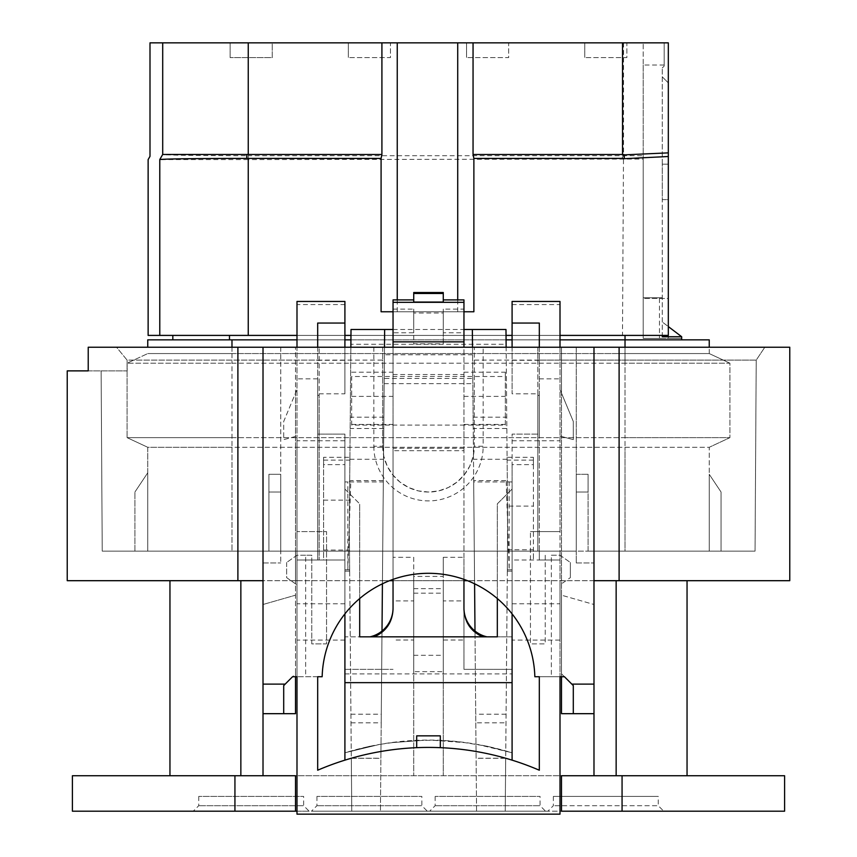 <?xml version="1.0" encoding="UTF-8"?>
<svg xmlns="http://www.w3.org/2000/svg" width="857" height="857" viewBox="0 0 857 857"><rect width="100%" height="100%" fill="white"/><g stroke="black" fill="none" stroke-linecap="round" stroke-linejoin="round"><path stroke-width="0.64" stroke-dasharray="4.29 3.21" d="M413.727 593.183L443.273 593.183L443.273 576.418L413.727 576.418L413.727 671.663L443.273 671.663L443.273 640.018L463.958 640.018L463.958 669.349L512.09 669.349L512.09 752.767L512.09 640.104L560.007 640.104L560.007 814.15L296.993 814.15L296.993 560.007L344.91 560.007L344.91 603.789L296.993 603.789M463.958 609.177L463.958 669.349L512.09 669.349L512.09 489.079L512.09 760.159A280.742 280.742 0 0 1 539.321 770.218L539.321 676.73L564.442 676.73L561.485 673.784L561.485 676.73M344.91 603.789L344.91 752.767L344.91 669.349L393.042 669.349L344.91 669.349L344.91 636.837L512.09 636.837L497.317 636.837L497.317 503.852L512.09 489.079L497.317 503.852L497.317 598.55M344.91 613.88L344.91 434.124L317.679 434.124L344.91 434.124L344.91 464.633L323.592 464.633L323.592 560.007L344.91 560.007L344.91 571.116L344.91 464.633M359.683 598.55L359.683 503.852L359.683 636.837L344.91 636.837L344.91 489.079L359.683 503.852L344.91 489.079L344.91 760.159A280.742 280.742 0 0 0 317.679 770.218L317.679 676.73L296.993 676.73L322.157 676.73A106.386 106.386 0 0 1 428.5 573.301A106.386 106.386 0 0 1 534.843 676.73L560.007 676.73L560.007 584.881L570.344 577.639L560.007 584.881L560.007 531.586L530.451 531.586L560.007 531.586L560.007 389.56L573.301 421.473L573.301 439.63L561.485 436.47L561.485 595.187L593.987 604.496L593.987 562.963L593.987 604.496L561.485 595.187L561.485 673.784L573.301 685.6L573.301 713.677M344.91 440.744L296.993 440.744L296.993 676.73L292.558 676.73L295.515 673.784L295.515 676.73M296.993 440.744L296.993 304.567L344.91 304.567L344.91 301.45M296.993 301.45L296.993 304.567M593.987 713.677L561.485 713.677L561.485 347.235L576.258 347.235L576.258 562.963L576.258 347.235L280.742 347.235L296.993 347.235L296.993 580.692L296.993 560.007L319.158 560.007L317.679 560.007L317.679 395.42L319.158 395.42L319.158 560.007L319.158 347.235L319.158 393.802L344.91 393.802L344.91 360.304L317.679 360.304L317.679 395.42M305.649 555.229L296.993 555.229L286.656 562.471L296.993 555.229L311.766 555.229L311.766 643.886L326.549 643.886L326.549 531.586L296.993 531.586L326.549 531.586L326.549 643.886L311.766 643.886L311.766 555.229L305.649 555.229L305.649 676.73M351.006 722.815L381.204 722.815L380.894 758.284L351.295 758.284L349.292 527.162L349.902 457.295L323.592 457.295L323.592 560.007L317.679 560.007L317.679 378.858L296.993 378.858M317.679 323.057L317.679 360.304M317.679 347.235L317.679 378.858M533.408 460.134L507.119 460.134L507.098 457.295L533.408 457.295L533.408 464.633L512.09 464.633L512.09 434.124L512.09 613.88M512.09 464.633L512.09 571.116L512.09 560.007L560.007 560.007L560.007 640.104M512.09 640.104L512.09 560.007L539.321 560.007L539.321 551.137L537.842 551.137L537.842 393.802L512.09 393.802L512.09 304.567L560.007 304.567L560.007 347.235L537.842 347.235L537.842 360.111L756.217 360.111L764.819 347.235L756.217 360.111L474.307 360.111L474.307 347.235L619.108 347.235L483.166 347.235L483.166 446.229L474.307 446.229L474.307 347.235L483.166 347.235M487.172 746.243L512.09 752.767C456.363 735.831 400.637 735.831 344.91 752.767L379.544 744.433L392.613 742.58L423.519 740.319L433.535 740.319L464.794 742.633L487.172 746.243L512.09 752.767L477.617 744.465M537.842 360.111L537.842 551.137L561.485 551.137L560.007 551.137L560.007 560.007L539.321 560.007L539.321 434.124L512.09 434.124L539.321 434.124L539.321 347.235M537.842 395.42L539.321 395.42L539.321 323.057M539.321 395.42L539.321 551.137L560.007 551.137L560.007 347.235L561.485 347.235L561.485 393.106L573.301 421.473L573.301 439.63L560.007 436.074L561.485 436.47L561.485 393.106L560.007 389.56L560.007 347.235M560.007 301.45L560.007 304.567M551.351 555.229L560.007 555.229L570.344 562.471L560.007 555.229L551.351 555.229L551.351 676.73M545.234 555.229L545.234 643.886L530.451 643.886L530.451 531.586L530.451 643.886L545.234 643.886L545.234 555.229M659.462 298.472L659.462 338.365L643.211 338.365L643.211 298.472L668.321 298.472L668.321 338.365L681.669 338.365L681.669 336.715L668.16 326.453L668.16 82.743L668.16 326.453L662.257 321.964L668.321 326.581M659.462 338.365L668.321 338.365L668.321 298.472L643.211 298.472L643.211 159.07L248.251 159.584L248.251 155.738C198.642 155.674 170.125 155.278 162.701 154.539L159.788 159.584L248.251 159.584L248.251 335.408L148.132 335.408L148.132 159.584L149.996 156.36L149.996 42.85L664.186 42.85L664.186 66.032L662.257 67.971L664.186 66.032L664.186 42.85L668.321 42.85L668.321 199.617L662.257 199.617L662.257 335.408L668.321 335.408L248.251 335.408M268.916 551.137L268.916 492.036L268.916 551.137L280.742 551.137L280.742 492.036L280.742 551.137L268.916 551.137L268.916 474.307L268.916 551.137L134.913 551.137L134.913 492.036L134.913 551.137L147.758 551.137L147.758 447.29L709.242 447.29L709.242 551.137L721.058 551.137L721.058 492.036L721.058 551.137L709.242 551.137L709.242 474.307L721.058 492.036L709.242 474.307L709.242 551.137L576.258 551.137L576.258 474.296L576.258 551.137L280.742 551.137L280.742 474.307L280.742 492.036L268.916 492.036L280.742 492.036L280.742 474.307L280.742 551.137L588.084 551.137L588.084 474.307L588.084 551.137L625.021 551.137L625.021 447.29L625.021 551.137L709.242 551.137L709.242 447.29L231.979 447.29L231.979 551.137L231.979 447.29L147.758 447.29L147.758 551.137L268.916 551.137M588.084 492.036L576.258 492.036L588.084 492.036L588.084 474.307L588.084 492.036M588.084 474.296L576.258 474.296L576.258 492.036L576.258 474.296L588.084 474.307M268.916 492.036L268.916 474.307L268.916 492.036M280.742 474.307L268.916 474.307L280.742 474.307M147.758 472.775L147.758 551.137L147.758 472.775L134.913 492.036L147.758 472.775M231.979 437.638L729.928 437.638L709.242 447.29L729.928 437.638L625.021 437.638L625.021 447.29L625.021 437.638L231.979 437.638L231.979 447.29L231.979 437.638L127.072 437.638L147.758 447.29L127.072 437.638L231.979 437.638L231.979 363.207L729.928 363.207L729.928 437.638L729.928 363.207L625.021 363.207L625.021 437.638L625.021 363.207L231.979 363.207L231.979 437.638M127.072 363.207L127.072 437.638L127.072 363.207L231.979 363.207L127.072 363.207L147.758 353.566L127.072 363.207M231.979 347.235L231.979 353.566L147.758 353.566L709.242 353.566L729.928 363.207L709.242 353.566L625.021 353.566L625.021 363.207L625.021 345.907M172.835 339.843L172.835 335.408L229.483 335.408L229.483 339.843L172.835 339.843L231.979 339.843L231.979 353.566L625.021 353.566L625.021 347.235M709.242 353.566L709.242 347.235M709.242 339.865L231.979 339.843M296.993 339.843L344.91 339.843M350.931 339.843L506.069 339.843M512.09 339.843L560.007 339.843M662.257 336.715L662.257 67.971L662.257 164.158L668.321 164.158L662.257 164.158L662.257 199.617L668.321 199.617L668.321 335.408L625.021 335.408L662.257 335.408M172.835 335.408L625.021 335.408L625.021 339.843L229.483 339.843L625.021 339.843L625.021 342.339M229.483 335.408L625.021 335.408M560.007 335.408L512.09 335.408M296.993 335.408L344.91 335.408M350.963 335.408L506.037 335.408M508.662 42.85L466.551 42.85L508.662 42.85L508.662 57.623L466.551 57.623L508.662 57.623L508.662 42.85M626.863 42.85L584.753 42.85L626.863 42.85L626.863 57.623L584.753 57.623L626.863 57.623L626.863 42.85M390.449 42.85L348.338 42.85L390.449 42.85L390.449 57.623L348.338 57.623L390.449 57.623L390.449 42.85M230.137 42.85L230.137 57.623L230.137 42.85L272.247 42.85L272.247 57.623L230.137 57.623L272.247 57.623L272.247 42.85M381.086 311.766L473.878 311.766M463.958 311.766L393.042 311.766M457.724 299.907L457.724 311.766M397.241 311.766L397.241 299.907M664.186 65.014L643.211 65.014L643.211 42.85L643.211 155.717L248.251 155.738L248.251 42.85M623.542 42.85L623.542 155.738L620.864 159.584M643.211 155.717L643.211 159.07M623.467 159.584L622.493 335.408M159.788 159.584L159.788 335.408M643.211 65.014L643.211 297.733L662.257 297.733L643.211 297.733L643.211 338.365L681.669 338.365L681.669 339.843M662.257 76.83L668.16 82.743L662.257 76.83M162.701 154.539L162.701 42.85M147.758 339.843L147.758 347.235M789.768 347.235L619.108 347.235L619.108 551.137L755.049 551.137L295.515 551.137L295.515 713.677L263.013 713.677M537.842 393.802L537.842 347.235L764.819 347.235L619.108 347.235L619.108 551.137L102.229 551.137L295.515 551.137L295.515 580.692L296.993 580.692L295.515 580.692L295.515 347.235L295.515 393.106L283.699 421.473L283.699 439.63L296.993 436.074L295.515 436.47L295.515 595.187L263.013 604.496L295.515 595.187L295.515 673.784L283.699 685.6L283.699 713.677M72.406 811.193L784.594 811.193L784.594 775.735L72.406 775.735M413.727 655.305L443.273 655.305L443.273 593.183M443.273 655.305L443.273 671.663M570.344 562.471L570.344 577.639L570.344 562.471M512.09 760.159A280.742 280.742 0 0 0 440.316 747.668L416.684 747.668L416.684 735.842M440.316 747.668L440.316 735.842M286.656 562.471L286.656 577.639L296.993 584.881L286.656 577.639L286.656 562.471M169.954 580.692L240.849 580.692L169.954 580.692L169.954 775.735L240.849 775.735L169.954 775.735M593.987 580.692L240.849 580.692L240.849 775.735L413.727 775.735L413.727 580.692L413.727 775.735L443.273 775.735L443.273 580.692L443.273 775.735L687.046 775.735L593.987 775.735L593.987 347.235M687.046 580.692L687.046 775.735M561.485 811.193L561.485 775.735L593.987 775.735M295.515 811.193L295.515 775.735L240.849 775.735M240.849 580.692L263.013 580.692L263.013 775.735M512.09 603.789L560.007 603.789M344.91 673.902L512.09 673.902M416.684 747.668A280.742 280.742 0 0 0 344.91 760.159M512.09 682.643L344.91 682.643M296.993 811.193L476.567 811.193L474.553 580.692L382.447 580.692L380.433 811.193L382.008 631.041M344.91 571.116L349.677 571.116L349.667 569.776L351.777 811.193L351.306 758.209L380.894 758.209L382.447 580.692L389.549 580.692M393.042 580.692L463.958 580.692M467.451 580.692L474.553 580.692L476.106 758.209L505.694 758.209L505.223 811.193L663.747 811.193L658.262 805.709L553.354 805.709L658.262 805.709L658.262 796.421L553.354 796.421L658.262 796.421M475.796 722.815L476.106 758.284L505.705 758.284L507.708 527.162L505.984 329.506L472.357 329.506L475.796 722.815L505.994 722.815M545.534 811.193L429.668 811.193L545.534 811.193L540.06 805.709L435.152 805.709L540.06 805.709L540.06 796.421L435.152 796.421L540.06 796.421M427.332 811.193L311.466 811.193L427.332 811.193L421.848 805.709L316.94 805.709L421.848 805.709L421.848 796.421L316.94 796.421L421.848 796.421M309.12 811.193L193.254 811.193L309.12 811.193L303.646 805.709L198.738 805.709L303.646 805.709L303.646 796.421L198.738 796.421L303.646 796.421M512.09 571.116L507.323 571.116L507.333 569.776L505.223 811.193L476.567 811.193L474.992 631.041M344.91 640.104L296.993 640.104M393.042 609.177L393.042 332.762L413.727 332.762L413.727 343.85L443.273 343.85L443.273 309.109L463.958 309.109L463.958 332.762L443.273 332.762L443.273 343.85M413.727 671.663L413.727 640.018L393.042 640.018M413.727 640.018L413.727 600.907L393.042 600.907M443.273 640.018L443.273 600.907L463.958 600.907L463.958 557.307L443.273 557.307L443.273 576.418M463.958 640.018L463.958 600.907M413.727 576.418L413.727 557.307L393.042 557.307M413.727 557.307L413.727 600.907M443.273 557.307L443.273 600.907M507.333 569.776L512.09 569.776M349.667 569.776L344.91 569.776M263.013 562.963L280.742 562.963L263.013 562.963L263.013 604.496L263.013 562.963M576.258 562.963L593.987 562.963L576.258 562.963M789.768 580.692L67.232 580.692M319.158 395.42L319.158 393.802M280.742 347.235L280.742 562.963L280.742 347.235M295.515 436.47L283.699 439.63L283.699 421.473L296.993 389.56L295.515 393.106L295.515 436.47M512.09 481.934L473.696 481.934L473.685 480.616L506.166 480.616L509.165 481.934L509.176 569.776L506.166 480.616M473.685 480.616L474.585 583.799M381.204 722.815L384.215 378.483L472.785 378.483M349.677 571.116L349.292 527.162L350.888 344.278L506.112 344.278M473.696 481.934L473.225 428.511L506.841 428.511L506.133 347.235M472.518 347.235L473.225 428.511M384.482 347.235L382.415 583.799M383.315 480.616L350.834 480.616L347.835 481.934L383.304 481.934M344.91 481.934L347.835 481.934L347.824 569.776L350.834 480.616M384.215 378.483L384.643 329.506L351.016 329.506L350.888 344.278M533.408 464.633L533.408 560.007L533.408 549.733L507.505 549.733L507.323 571.116M533.408 457.295L533.408 549.733M263.013 347.235L263.013 580.692M88.228 370.877L127.179 370.877L127.093 360.111L127.179 370.877L88.228 370.877L88.228 347.235L237.892 347.235L116.552 347.235L127.093 360.111L319.158 360.111M323.592 457.295L323.592 464.633M373.834 347.235L373.834 446.229L382.693 446.229L382.693 347.235L237.892 347.235L382.693 347.235L382.693 360.111L127.093 360.111L116.552 347.235L88.228 347.235L237.892 347.235L237.892 551.137L237.892 347.235L296.993 347.235M373.834 446.229A54.666 54.666 0 0 0 428.5 500.906A54.666 54.666 0 0 0 483.166 446.229M507.505 549.733L507.526 506.101L533.408 506.101M393.042 347.235L393.042 450.686L463.958 450.686L463.958 579.386M393.042 450.686L393.042 579.386M463.958 557.307L463.958 332.762M463.958 309.109L463.958 299.907M463.958 450.686L463.958 425.093L505.33 425.093L505.33 372.195L505.33 376.512L351.67 376.512L351.67 425.093L463.958 425.093L463.958 347.235M393.042 332.762L393.042 299.907M512.09 347.235L512.09 393.802M512.09 301.45L512.09 304.567M344.91 347.235L344.91 360.304M344.91 393.802L344.91 304.567M323.592 460.134L349.881 460.134L350.867 347.235M349.902 457.295L349.881 460.134M507.098 457.295L507.526 506.101M539.321 360.304L512.09 360.304M383.872 417.166L350.256 417.166M472.582 354.777L384.418 354.777M384.161 383.657L472.839 383.657M393.042 329.506L463.958 329.506M473.128 417.166L506.744 417.166M506.841 428.511L507.119 460.134M474.307 360.111L474.307 446.229L473.16 456.427L469.765 466.101L464.312 474.789L457.06 482.041L448.372 487.504L438.688 490.89L428.5 492.036L418.312 490.89L408.628 487.504L399.94 482.041L392.688 474.789L387.235 466.101L383.84 456.427L382.693 446.229L382.693 360.111M382.693 446.229A45.807 45.807 0 0 0 428.5 492.036A45.807 45.807 0 0 0 474.307 446.229M101.137 370.877L102.229 551.137L101.137 370.877M756.217 360.111L755.049 551.137L756.217 360.111M505.33 376.512L505.33 425.093M351.67 425.093L351.67 376.512M443.273 302.05L443.273 292.526M413.727 292.526L413.727 302.05M351.67 372.195L393.042 372.195M351.67 396.395L393.042 396.395M351.67 424.429L393.042 424.429M463.958 448.297L393.042 448.297M463.958 424.429L505.33 424.429M463.958 396.395L505.33 396.395M463.958 372.195L505.33 372.195M393.042 374.552L463.958 374.552M393.042 309.109L413.727 309.109L413.727 313.019L443.273 313.019M443.273 332.762L443.273 309.109M413.727 313.019L413.727 343.85M413.727 309.109L413.727 332.762M348.338 42.85L348.338 57.623L348.338 42.85M584.753 42.85L584.753 57.623L584.753 42.85M466.551 42.85L466.551 57.623L466.551 42.85M512.09 440.744L560.007 440.744M231.979 353.566L231.979 363.207L231.979 353.566M622.064 811.193L622.064 775.735M234.936 811.193L234.936 775.735M413.727 588.652L443.273 588.652M616.151 580.692L616.151 775.735M506.069 714.224L475.721 714.224M350.931 714.224L381.279 714.224M323.592 550.055L349.495 550.055M237.892 580.692L237.892 347.235M619.108 347.235L619.108 580.692M323.592 500.124L349.527 500.124M539.321 378.858L560.007 378.858M349.881 459.256L383.507 459.256M383.775 428.511L350.159 428.511M507.119 459.256L473.493 459.256M369.86 746.233L344.91 752.767L379.544 744.433M392.613 742.58L423.519 740.319M433.535 740.319C446.54 740.716 456.952 741.487 464.794 742.633M316.94 796.421L316.94 805.709L311.466 811.193M435.152 796.421L435.152 805.709L429.668 811.193M553.354 796.421L553.354 805.709L547.88 811.193M198.738 796.421L198.738 805.709L193.254 811.193"/><path stroke-width="1.29" d="M344.91 613.88L344.91 760.159M296.993 347.235L296.993 301.45L344.91 301.45L344.91 347.235M263.013 775.735L263.013 713.677L283.699 713.677L283.699 685.6L292.558 676.73L296.993 676.73L296.993 814.15L560.007 814.15L560.007 676.73L564.442 676.73L571.823 684.122L593.987 684.122L593.987 713.677L561.485 713.677L561.485 676.73M344.91 323.057L317.679 323.057L317.679 347.235M512.09 613.88L512.09 760.159M539.321 347.235L539.321 323.057L512.09 323.057L512.09 347.235M560.007 347.235L560.007 301.45L512.09 301.45L512.09 323.057M534.843 676.73L539.321 676.73L539.321 770.218A280.742 280.742 0 0 0 317.679 770.218L317.679 676.73L322.157 676.73A106.386 106.386 0 0 1 428.5 573.301A106.386 106.386 0 0 1 534.843 676.73M709.242 347.235L709.242 339.843L625.032 339.843L625.021 347.235M147.758 347.235L147.758 339.843L296.993 339.843M344.91 339.843L350.931 339.843M506.069 339.843L512.09 339.843M560.007 339.843L625.032 339.843L625.021 335.408M393.042 311.766L381.086 311.766L381.086 158.427L246.773 158.395C196.435 158.47 167.447 158.834 159.788 159.509L159.788 335.408L296.993 335.408M162.701 42.85L162.701 154.464L381.911 154.485L381.911 42.85L149.996 42.85L149.996 156.36L148.132 159.584L148.132 335.408L159.788 335.408M162.701 154.464L159.788 159.509M246.773 158.395L246.795 154.464M624.282 158.674L668.321 156.51L668.321 335.408L560.007 335.408M344.91 335.408L350.963 335.408M506.037 335.408L512.09 335.408M662.257 335.408L662.257 336.715L681.669 336.715L668.321 326.581M272.247 42.85L230.137 42.85M381.911 42.85L668.321 42.85L668.321 156.51M681.669 339.843L681.669 336.715M147.758 339.843L229.483 339.843L229.483 335.408M623.414 154.903L668.321 152.867M623.403 154.485L473.053 154.485L473.878 158.427L624.271 158.384M381.086 158.427L381.911 154.485M473.878 158.427L473.878 311.766L463.958 311.766M473.053 154.485L473.053 42.85M457.724 42.85L457.724 299.907M397.241 299.907L397.241 42.85M172.835 339.843L172.835 335.408M72.406 775.735L295.515 775.735L295.515 811.193L72.406 811.193L72.406 775.735L72.406 811.193M622.064 775.735L561.485 775.735L561.485 811.193L784.594 811.193L784.594 775.735L622.064 775.735L622.064 811.193M416.684 747.668L416.684 735.842L440.316 735.842L440.316 747.668M571.823 684.122L573.301 685.6L573.301 713.677M169.954 775.735L169.954 580.692M687.046 775.735L687.046 580.692M283.699 713.677L295.515 713.677L295.515 676.73M389.549 580.692L393.042 580.692M463.958 580.692L467.451 580.692M561.485 811.193L663.747 811.193M295.515 811.193L296.993 811.193M370.031 636.837A29.588 29.556 90 0 0 393.042 607.988M463.958 607.988A29.588 29.556 90 0 0 486.969 636.837M512.09 682.643L344.91 682.643M263.013 713.677L263.013 347.235L789.768 347.235L789.768 580.692L789.768 347.235M463.958 579.386L463.958 609.177C464.612 622.257 470.868 631.47 482.748 636.837M67.232 580.692L67.232 370.877L67.232 580.692L263.013 580.692M593.987 580.692L789.768 580.692M593.987 775.735L593.987 713.677M593.987 347.235L593.987 684.122M474.585 583.799L474.992 631.041M472.518 347.235L472.357 329.506L505.984 329.506L506.133 347.235M359.683 598.55L359.683 636.837L497.317 636.837L497.317 598.55M382.415 583.799L382.008 631.041M350.867 347.235L351.016 329.506L384.643 329.506L384.482 347.235M88.228 370.877L67.232 370.877L88.228 370.877L88.228 347.235L263.013 347.235M393.042 579.386L393.042 609.177C392.388 622.257 386.132 631.47 374.252 636.837M443.273 299.907L463.958 299.907L463.958 347.235M393.042 347.235L393.042 299.907L413.727 299.907M384.643 329.506L393.042 329.506M463.958 329.506L472.357 329.506M413.727 302.05L413.727 293.48L443.273 293.48L443.273 302.05L413.727 302.05M413.727 293.48L413.727 292.526L443.273 292.526L443.273 293.48M393.042 302.328L463.958 302.328M231.979 339.843L231.979 347.235M625.021 345.907L625.021 342.339M248.251 158.416L248.251 335.408M248.251 42.85L248.251 154.485M624.282 158.416L624.282 154.656M622.525 42.85L622.525 154.667M234.936 775.735L234.936 811.193M240.849 775.735L240.849 580.692M616.151 775.735L616.151 580.692M263.013 684.122L285.177 684.122M619.108 580.692L619.108 347.235M237.892 347.235L237.892 580.692M393.042 341.868L463.958 341.868"/></g></svg>
